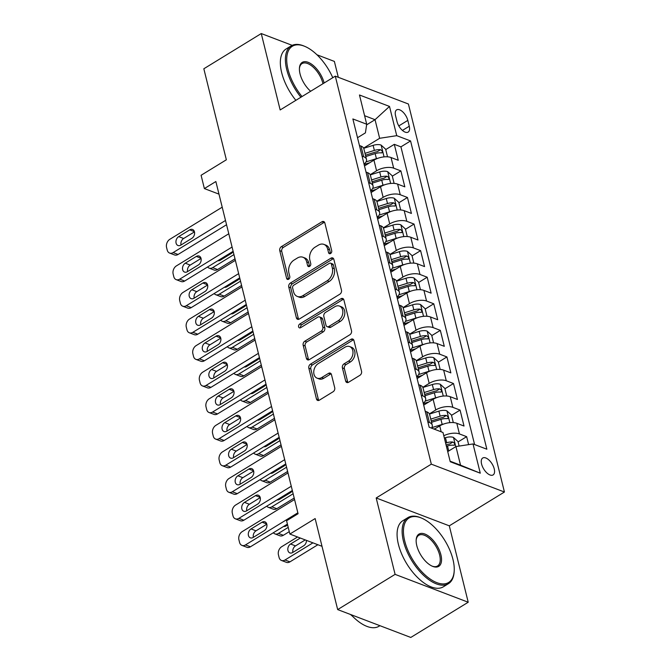 <?xml version="1.0" encoding="UTF-8"?>
<svg xmlns="http://www.w3.org/2000/svg" width="671" height="671" viewBox="0 0 671 671"><rect width="100%" height="100%" fill="white"/><g stroke="black" fill="none" stroke-linecap="round" stroke-linejoin="round"><path stroke-width="1.01" d="M330.585 253.512A2.13 1.56 -69.1 0 0 331.709 250.719L324.856 222.998A3.045 2.223 -69.1 0 0 323.682 221.539A3.045 2.223 -69.1 0 0 321.954 221.774L281.367 246.66A3.045 2.223 -69.1 0 0 279.757 250.652L286.618 278.373A2.13 1.56 -69.1 0 0 287.431 279.396A2.13 1.56 -69.1 0 0 288.647 279.228A2.13 1.56 -69.1 0 0 289.771 276.435L288.882 272.845A9.738 7.121 -69.1 0 1 294.032 260.08L297.421 258A9.738 7.121 -69.1 0 1 302.948 257.253A9.738 7.121 -69.1 0 1 306.697 261.925L307.586 265.515A2.13 1.56 -69.1 0 0 308.408 266.538A2.13 1.56 -69.1 0 0 309.616 266.37A2.13 1.56 -69.1 0 0 310.74 263.577L309.851 259.987A9.738 7.121 -69.1 0 1 315.001 247.213L318.389 245.141A9.738 7.121 -69.1 0 1 323.917 244.387A9.738 7.121 -69.1 0 1 327.666 249.067L328.555 252.657A2.13 1.56 -69.1 0 0 329.377 253.68A2.13 1.56 -69.1 0 0 330.585 253.512M494.233 468.878A9.922 4.907 58.5 0 0 489.092 460.155A9.922 4.907 58.5 0 0 482.726 458.008A9.922 4.907 58.5 0 0 481.585 464.055A9.922 4.907 58.5 0 0 486.727 472.778A9.922 4.907 58.5 0 0 493.101 474.925A9.922 4.907 58.5 0 0 494.233 468.878M345.657 381.044A3.045 2.223 -69.1 0 0 346.832 382.512A3.045 2.223 -69.1 0 0 348.559 382.277L359.941 375.29A3.045 2.223 -69.1 0 0 361.552 371.298L353.936 340.516A3.045 2.223 -69.1 0 0 352.761 339.056A3.045 2.223 -69.1 0 0 351.034 339.291L310.447 364.177A3.045 2.223 -69.1 0 0 308.836 368.169L316.46 398.951A3.045 2.223 -69.1 0 0 317.626 400.419A3.045 2.223 -69.1 0 0 319.354 400.176L333.11 391.747A3.045 2.223 -69.1 0 0 334.72 387.754L331.457 374.577A3.045 2.223 -69.1 0 0 330.291 373.118A3.045 2.223 -69.1 0 0 328.564 373.353L321.736 377.538A8.144 5.955 -69.1 0 1 317.115 378.167A8.144 5.955 -69.1 0 1 313.768 371.407A8.144 5.955 -69.1 0 1 318.289 363.581L345.003 347.192A8.144 5.955 -69.1 0 1 349.633 346.563A8.144 5.955 -69.1 0 1 352.971 353.323A8.144 5.955 -69.1 0 1 348.459 361.149L344.005 363.883A3.045 2.223 -69.1 0 0 342.395 367.876L345.657 381.044L347.637 381.799A3.045 2.223 -69.1 0 0 347.947 382.545M292.195 45.343L261.262 33.55L203.833 68.769L226.353 159.79L201.09 175.282L204.378 188.576L215.861 181.531L298.075 513.726L286.584 520.771L289.872 534.057L322.005 546.303M395.102 574.368L468.215 602.231L449.302 525.829L376.188 497.966L395.102 574.368L337.672 609.587L315.144 518.566L289.872 534.057M376.188 497.966L431.319 464.156L335.299 76.15L408.413 104.013L504.433 492.019L431.319 464.156M261.262 33.55L280.168 109.952L335.299 76.15M339.87 294.166A3.045 2.223 -69.1 0 0 341.48 290.174L333.856 259.392A3.045 2.223 -69.1 0 0 332.69 257.932A3.045 2.223 -69.1 0 0 330.962 258.167L290.375 283.053A3.045 2.223 -69.1 0 0 288.765 287.045L296.381 317.828A3.045 2.223 -69.1 0 0 297.555 319.287A3.045 2.223 -69.1 0 0 299.283 319.052L339.87 294.166M343.896 299.954L351.512 330.736A3.045 2.223 -69.1 0 1 349.91 334.728L309.323 359.614A3.045 2.223 -69.1 0 1 307.586 359.849A3.045 2.223 -69.1 0 1 306.421 358.389L303.158 345.213A3.045 2.223 -69.1 0 1 304.768 341.229L321.224 331.13A3.045 2.223 -69.1 0 0 322.835 327.138L320.671 318.398A3.045 2.223 -69.1 0 0 319.505 316.938A3.045 2.223 -69.1 0 0 317.777 317.173L300.642 327.683A2.13 1.56 -69.1 0 1 299.425 327.851A2.13 1.56 -69.1 0 1 298.553 326.081A2.13 1.56 -69.1 0 1 299.736 324.034L340.994 298.729A3.045 2.223 -69.1 0 1 342.73 298.494A3.045 2.223 -69.1 0 1 343.896 299.954M468.215 602.231L410.786 637.45L337.672 609.587M338.301 77.291L334.376 61.413L316.955 54.779M468.618 444.621L466.647 436.67L458.092 441.912M443.799 435.739A12.405 5.821 -13.9 0 1 459.434 433.919L456.808 423.292L464.022 426.035L460.071 410.09L451.516 415.341M429.39 413.881L435.764 409.964A12.405 5.821 -13.9 0 1 452.858 407.339L450.233 396.712L457.437 399.463L453.495 383.518L444.94 388.761M422.805 387.301L429.188 383.393A12.405 5.821 -13.9 0 1 446.282 380.767L443.648 370.132L450.862 372.883L446.92 356.938L438.364 362.189M416.23 360.73L422.613 356.813A12.405 5.821 -13.9 0 1 439.706 354.187L437.073 343.56L444.286 346.311L440.344 330.367L431.788 335.609M409.654 334.15L416.037 330.241A12.405 5.821 -13.9 0 1 433.13 327.616L430.497 316.98L437.71 319.731L433.768 303.787L425.204 309.037M403.078 307.578L409.461 303.661A12.405 5.821 -13.9 0 1 426.555 301.036L423.921 290.409L431.134 293.16L427.192 277.215L418.629 282.457M396.502 280.998L402.885 277.081A12.405 5.821 -13.9 0 1 419.979 274.464L417.345 263.829L424.558 266.58L420.608 250.635L412.053 255.886M389.926 254.418L396.309 250.509A12.405 5.821 -13.9 0 1 413.395 247.884L410.769 237.257L417.983 240.008L414.032 224.064L405.477 229.306M383.351 227.846L389.725 223.929A12.405 5.821 -13.9 0 1 406.819 221.313L404.194 210.677L411.407 213.428L407.456 197.484L398.901 202.734M376.775 201.266L383.149 197.358A12.405 5.821 -13.9 0 1 400.243 194.733L397.618 184.106L404.823 186.857L400.881 170.904L393.667 168.161A12.405 5.821 166.1 0 0 376.574 170.778L370.191 174.695M392.325 176.154L400.881 170.904M456.808 423.292A12.405 5.821 166.1 0 0 439.715 425.909L434.347 429.205M450.233 396.712A12.405 5.821 166.1 0 0 433.139 399.337L423.695 405.125M443.648 370.132A12.405 5.821 166.1 0 0 426.563 372.757L417.119 378.553M437.073 343.56A12.405 5.821 166.1 0 0 419.979 346.186L410.543 351.973M430.497 316.98A12.405 5.821 166.1 0 0 413.403 319.606L403.959 325.401M423.921 290.409A12.405 5.821 166.1 0 0 406.827 293.034L397.383 298.821M417.345 263.829A12.405 5.821 166.1 0 0 400.251 266.454L390.807 272.241M410.769 237.257A12.405 5.821 166.1 0 0 393.676 239.882L384.231 245.67M404.194 210.677A12.405 5.821 166.1 0 0 387.1 213.303L377.656 219.09M397.618 184.106A12.405 5.821 166.1 0 0 380.524 186.731L371.08 192.518M395.563 115.722L397.006 121.568A9.612 4.756 58.5 0 0 401.988 130.015A9.612 4.756 58.5 0 0 408.161 132.095A9.612 4.756 58.5 0 0 409.26 126.24L407.817 120.394A9.612 4.756 58.5 0 0 402.835 111.948A9.612 4.756 58.5 0 0 396.662 109.859A9.612 4.756 58.5 0 0 395.563 115.722M450.098 461.195L460.541 465.171L455.936 446.567L473.03 443.95L486.861 449.218L410.568 140.935L396.737 135.668L379.643 138.293L363.615 148.115M473.03 443.95L480.268 473.181L450.233 461.732L442.994 432.501L429.163 427.226L352.871 118.952L366.702 124.219L359.471 94.988L389.507 106.429L396.737 135.668M474.59 444.546L400.923 146.857L394.305 144.332L398.247 160.277L391.034 157.526A12.405 5.821 166.1 0 0 373.948 160.151L364.504 165.938M364.059 164.143A12.405 5.821 166.1 0 0 366.483 159.371A12.405 5.821 166.1 0 0 363.632 156.712L362.072 156.117M366.483 159.371L363.85 148.736A12.405 5.821 166.1 0 0 360.998 146.085L359.438 145.49M427.838 421.874L429.398 422.47A12.405 5.821 -13.9 0 1 432.25 425.129A12.405 5.821 -13.9 0 1 431.503 428.123M432.25 425.129L429.625 414.493A12.405 5.821 166.1 0 0 426.773 411.843L425.204 411.248M421.262 395.303L422.822 395.898A12.405 5.821 -13.9 0 1 425.674 398.549A12.405 5.821 -13.9 0 1 423.25 403.33M425.674 398.549L423.04 387.922A12.405 5.821 166.1 0 0 420.197 385.263L418.629 384.668M414.686 368.723L416.246 369.318A12.405 5.821 -13.9 0 1 419.098 371.977A12.405 5.821 -13.9 0 1 416.674 376.75M419.098 371.977L416.465 361.342A12.405 5.821 166.1 0 0 413.613 358.691L412.053 358.096M408.111 342.151L409.671 342.747A12.405 5.821 -13.9 0 1 412.522 345.397A12.405 5.821 -13.9 0 1 410.098 350.178M412.522 345.397L409.889 334.77A12.405 5.821 166.1 0 0 407.037 332.111L405.477 331.516M401.535 315.571L403.095 316.167A12.405 5.821 -13.9 0 1 405.947 318.826A12.405 5.821 -13.9 0 1 403.514 323.598M405.947 318.826L403.313 308.19A12.405 5.821 166.1 0 0 400.461 305.54L398.901 304.944M394.951 289L396.519 289.595A12.405 5.821 -13.9 0 1 399.371 292.246A12.405 5.821 -13.9 0 1 396.938 297.027M399.371 292.246L396.737 281.619A12.405 5.821 166.1 0 0 393.885 278.96L392.325 278.364M388.375 262.42L389.943 263.015A12.405 5.821 -13.9 0 1 392.787 265.674A12.405 5.821 -13.9 0 1 390.363 270.447M392.787 265.674L390.161 255.039A12.405 5.821 166.1 0 0 387.31 252.388L385.75 251.793M381.799 235.848L383.359 236.444A12.405 5.821 -13.9 0 1 386.211 239.094A12.405 5.821 -13.9 0 1 383.787 243.875M386.211 239.094L383.586 228.467A12.405 5.821 166.1 0 0 380.734 225.808L379.165 225.213M375.223 209.268L376.783 209.864A12.405 5.821 -13.9 0 1 379.635 212.522A12.405 5.821 -13.9 0 1 377.211 217.295M379.635 212.522L377.01 201.887A12.405 5.821 166.1 0 0 374.158 199.237L372.59 198.641M368.647 182.697L370.207 183.292A12.405 5.821 -13.9 0 1 373.059 185.942A12.405 5.821 -13.9 0 1 370.635 190.723M373.059 185.942L370.426 175.316A12.405 5.821 166.1 0 0 367.582 172.657L366.014 172.061M400.243 194.733L407.456 197.484M406.819 221.313L414.032 224.064M413.395 247.884L420.608 250.635M419.979 274.464L427.192 277.215M426.555 301.036L433.768 303.787M433.13 327.616L440.344 330.367M439.706 354.187L446.92 356.938M446.282 380.767L453.495 383.518M452.858 407.339L460.071 410.09M459.434 433.919L466.647 436.67M455.936 446.567L447.725 451.608M379.643 138.293L375.039 119.69L364.596 115.706M366.609 124.856L375.039 119.69L389.507 106.429M357.517 137.714L365.418 132.866L366.702 124.219M449.302 525.829L504.433 492.019M204.378 188.576L218.981 194.137M385.75 149.583L394.305 144.332M400.923 146.857L410.568 140.935M480.268 473.181L460.541 465.171M330.568 253.521A2.13 1.56 -69.1 0 1 330.535 253.403L329.646 249.822A9.738 7.121 -69.1 0 0 325.896 245.141L323.917 244.387M302.948 257.253L304.928 258A9.738 7.121 -69.1 0 1 308.677 262.68L309.557 266.261A2.13 1.56 -69.1 0 0 309.591 266.387M324.538 222.26A3.045 2.223 -69.1 0 0 323.925 222.529L283.338 247.414A3.045 2.223 -69.1 0 0 281.736 251.407L288.589 279.128A2.13 1.56 -69.1 0 0 288.622 279.245M333.546 258.645A3.045 2.223 -69.1 0 0 332.933 258.914L292.346 283.808A3.045 2.223 -69.1 0 0 290.736 287.8L298.352 318.582A3.045 2.223 -69.1 0 0 298.67 319.321M331.415 264.198A2.13 1.56 -69.1 0 0 330.593 263.175A2.13 1.56 -69.1 0 0 329.386 263.334L293.755 285.183A2.13 1.56 -69.1 0 0 292.631 287.976L293.562 291.759A9.738 7.121 -69.1 0 0 297.312 296.439A9.738 7.121 -69.1 0 0 302.847 295.685L327.196 280.755A9.738 7.121 -69.1 0 0 332.346 267.981L331.415 264.198L333.386 264.953A2.13 1.56 -69.1 0 0 332.564 263.929L330.593 263.175M297.312 296.439L299.291 297.194A9.738 7.121 -69.1 0 0 304.819 296.439L302.847 295.685M333.386 264.953L334.326 268.736A9.738 7.121 -69.1 0 1 329.176 281.501L304.819 296.439M319.505 316.938L321.476 317.693A3.045 2.223 -69.1 0 1 322.65 319.153L324.814 327.893A3.045 2.223 -69.1 0 1 323.204 331.885L306.748 341.975A3.045 2.223 -69.1 0 0 305.137 345.968L308.392 359.144A3.045 2.223 -69.1 0 0 308.71 359.882M343.586 299.207A3.045 2.223 -69.1 0 0 342.973 299.484L301.707 324.789A2.13 1.56 -69.1 0 0 300.616 327.7M338.31 320.654A8.144 5.955 -69.1 0 0 342.822 312.829A8.144 5.955 -69.1 0 0 339.484 306.068A8.144 5.955 -69.1 0 0 334.854 306.706L325.443 312.476A3.045 2.223 -69.1 0 0 323.833 316.469L325.997 325.209A3.045 2.223 -69.1 0 0 327.163 326.668A3.045 2.223 -69.1 0 0 328.891 326.433L338.31 320.654L340.281 321.409A8.144 5.955 -69.1 0 0 344.802 313.583A8.144 5.955 -69.1 0 0 341.455 306.823L339.484 306.068M327.163 326.668L329.142 327.423A3.045 2.223 -69.1 0 0 330.87 327.18L328.891 326.433M340.281 321.409L330.87 327.18M349.633 346.563L351.604 347.318A8.144 5.955 -69.1 0 1 354.951 354.078A8.144 5.955 -69.1 0 1 350.438 361.904L345.984 364.638A3.045 2.223 -69.1 0 0 344.374 368.631L347.637 381.799M317.115 378.167L319.086 378.922A8.144 5.955 -69.1 0 0 323.716 378.293L321.736 377.538M331.147 373.839A3.045 2.223 -69.1 0 0 330.535 374.108L323.716 378.293M353.625 339.778A3.045 2.223 -69.1 0 0 353.013 340.046L312.426 364.932A3.045 2.223 -69.1 0 0 310.816 368.924L318.431 399.706A3.045 2.223 -69.1 0 0 318.75 400.453M387.536 156.821L385.657 149.214L381.044 145.053A8.22 3.858 166.1 0 0 373.118 145.364L363.707 148.308M378.092 158.213A8.22 3.858 166.1 0 0 376.406 158.65L366.022 161.896M233.944 254.594L212.657 267.645L217.597 269.532A6.198 4.538 110.9 0 1 214.066 270.01L209.126 268.123A6.198 4.538 -69.1 0 0 212.657 267.645M235.001 258.855L217.597 269.532M369.729 162.734L364.143 164.487M220.407 259.115A4.957 3.632 -69.1 0 0 220.541 260.054M365.779 156.536L375.156 153.6A8.22 3.858 -13.9 0 1 381.321 152.896C382.956 152.191 382.696 151.126 380.532 149.708A8.22 3.858 166.1 0 0 374.368 150.413L364.99 153.349M365.452 155.194L375.315 152.107A4.185 1.963 -13.9 0 1 377.228 151.738L380.532 149.708M381.321 152.896L382.084 152.778M217.865 260.675A4.957 3.632 -69.1 0 0 220.331 260.18L231.361 253.42A4.957 3.632 -69.1 0 0 233.181 251.516M207.599 266.974A6.198 4.538 -69.1 0 0 209.126 268.123M225.498 220.474L173.135 252.581A6.198 4.538 -69.1 0 1 169.612 253.068A6.198 4.538 -69.1 0 1 167.222 250.09L166.567 247.431A6.198 4.538 -69.1 0 1 169.847 239.295L222.21 207.188M169.612 253.068L174.552 254.946A6.198 4.538 110.9 0 0 178.075 254.468L226.555 224.735M180.809 245.125A4.957 3.632 110.9 0 1 177.991 245.502A4.957 3.632 110.9 0 1 175.953 241.384A4.957 3.632 110.9 0 1 178.704 236.62L189.734 229.859A4.957 3.632 110.9 0 1 192.552 229.474A4.957 3.632 110.9 0 1 194.59 233.592A4.957 3.632 110.9 0 1 191.839 238.356L180.809 245.125M181.019 244.99A4.957 3.632 110.9 0 1 183.644 238.499L194.464 231.864M332.766 77.702A37.828 18.713 58.5 0 0 304.928 46.425A37.828 18.713 58.5 0 0 288.002 69.323A37.828 18.713 58.5 0 0 302.017 96.557M300.927 97.228A38.759 19.174 -121.5 0 1 286.718 69.516A38.759 19.174 -121.5 0 1 291.155 45.888A38.759 19.174 -121.5 0 1 304.064 46.064L304.928 46.425M310.656 91.264A18.914 9.36 -121.5 0 1 300.054 73.919A18.914 9.36 -121.5 0 1 299.442 68.039A18.914 9.36 -121.5 0 1 310.497 63.485A18.914 9.36 -121.5 0 1 324.135 82.994M322.977 83.707A17.983 8.899 58.5 0 0 322.877 83.296A17.983 8.899 58.5 0 0 313.567 67.503A17.983 8.899 58.5 0 0 302.017 63.602A17.983 8.899 58.5 0 0 299.417 68.517M295.869 100.323A38.759 19.174 -121.5 0 1 281.669 72.619A38.759 19.174 -121.5 0 1 286.106 48.991L291.155 45.888M452.959 559.421A37.828 18.713 58.5 0 0 421.673 518.146A37.828 18.713 58.5 0 0 404.739 541.044A37.828 18.713 58.5 0 0 431.99 580.222A37.828 18.713 58.5 0 0 454.192 571.172A37.828 18.713 58.5 0 0 452.959 559.421M454.192 571.172L454.124 572.111A38.759 19.174 -121.5 0 1 448.421 583.695A38.759 19.174 -121.5 0 1 423.527 575.29A38.759 19.174 -121.5 0 1 403.456 541.237A38.759 19.174 -121.5 0 1 407.901 517.609A38.759 19.174 -121.5 0 1 420.801 517.786L421.673 518.146M440.906 554.825A18.914 9.36 -121.5 0 1 432.434 566.274A18.914 9.36 -121.5 0 1 416.792 545.64A18.914 9.36 -121.5 0 1 416.179 539.761A18.914 9.36 -121.5 0 1 427.276 535.232A18.914 9.36 -121.5 0 1 440.906 554.825M431.998 566.081A17.983 8.899 58.5 0 0 437.559 565.988A17.983 8.899 58.5 0 0 439.622 555.018A17.983 8.899 58.5 0 0 430.304 539.224A17.983 8.899 58.5 0 0 418.754 535.324A17.983 8.899 58.5 0 0 416.154 540.239M448.421 583.695L443.363 586.798A38.759 19.174 -121.5 0 1 418.478 578.394A38.759 19.174 -121.5 0 1 398.406 544.34A38.759 19.174 -121.5 0 1 402.843 520.713L407.901 517.609M352.518 616.23A27.905 13.806 -121.5 0 1 350.48 614.468M379.929 625.691L379.048 626.236A38.759 19.174 -121.5 0 1 351.05 614.686M394.112 183.393L392.233 175.794L387.62 171.625A8.22 3.858 166.1 0 0 379.694 171.935L370.283 174.879M384.668 184.785A8.22 3.858 166.1 0 0 382.982 185.23L372.606 188.476M240.52 281.166L219.232 294.225L224.173 296.104A6.198 4.538 110.9 0 1 220.65 296.582L215.71 294.703A6.198 4.538 -69.1 0 0 219.232 294.225M241.577 285.435L224.173 296.104M376.305 189.314L370.719 191.059M226.983 285.695A4.957 3.632 -69.1 0 0 227.117 286.634M372.363 183.108L381.732 180.18A8.22 3.858 -13.9 0 1 387.897 179.476C389.532 178.763 389.272 177.698 387.108 176.288A8.22 3.858 166.1 0 0 380.943 176.985L371.566 179.92M372.028 181.774L381.891 178.687A4.185 1.963 -13.9 0 1 383.804 178.31L387.108 176.288M387.897 179.476L388.66 179.35M224.441 287.247A4.957 3.632 -69.1 0 0 226.907 286.76L237.937 280A4.957 3.632 -69.1 0 0 239.757 278.096M214.175 293.546A6.198 4.538 -69.1 0 0 215.71 294.703M400.696 209.973L398.809 202.365L394.196 198.205A8.22 3.858 166.1 0 0 386.27 198.515L376.859 201.459M391.252 211.365A8.22 3.858 166.1 0 0 389.557 211.801L379.182 215.047M247.096 307.746L225.808 320.797L230.749 322.684A6.198 4.538 110.9 0 1 227.226 323.162L222.286 321.275A6.198 4.538 -69.1 0 0 225.808 320.797M248.153 312.007L230.749 322.684M382.881 215.886L377.295 217.639M233.558 312.267A4.957 3.632 -69.1 0 0 233.693 313.206M378.939 209.688L388.308 206.752A8.22 3.858 -13.9 0 1 394.473 206.047C396.108 205.343 395.848 204.278 393.684 202.86A8.22 3.858 166.1 0 0 387.519 203.565L378.15 206.5M378.603 208.346L388.467 205.259A4.185 1.963 -13.9 0 1 390.379 204.89L393.684 202.86M394.473 206.047L395.236 205.93M231.017 313.827A4.957 3.632 -69.1 0 0 233.483 313.332L244.512 306.572A4.957 3.632 -69.1 0 0 246.332 304.676M220.751 320.126A6.198 4.538 -69.1 0 0 222.286 321.275M407.272 236.544L405.385 228.945L400.78 224.777A8.22 3.858 166.1 0 0 392.845 225.087L383.435 228.031M397.828 237.937A8.22 3.858 166.1 0 0 396.133 238.381L385.758 241.627M253.672 334.317L232.384 347.377L237.324 349.255A6.198 4.538 110.9 0 1 233.802 349.734L228.861 347.855A6.198 4.538 -69.1 0 0 232.384 347.377M254.728 338.587L237.324 349.255M389.465 242.466L383.871 244.21M240.134 338.847A4.957 3.632 -69.1 0 0 240.268 339.786M385.515 236.259L394.884 233.332A8.22 3.858 -13.9 0 1 401.048 232.627C402.684 231.914 402.424 230.849 400.26 229.44A8.22 3.858 166.1 0 0 394.095 230.136L384.726 233.072M385.179 234.925L395.051 231.839A4.185 1.963 -13.9 0 1 396.955 231.461L400.26 229.44M401.048 232.627L401.812 232.501M237.601 340.398A4.957 3.632 -69.1 0 0 240.059 339.912L251.088 333.151A4.957 3.632 -69.1 0 0 252.917 331.248M227.326 346.697A6.198 4.538 -69.1 0 0 228.861 347.855M413.848 263.124L411.96 255.517L407.356 251.357A8.22 3.858 166.1 0 0 399.421 251.667L390.019 254.611M404.403 264.517A8.22 3.858 166.1 0 0 402.709 264.953L392.334 268.199M260.247 360.897L238.96 373.948L243.9 375.835A6.198 4.538 110.9 0 1 240.377 376.314L235.437 374.426A6.198 4.538 -69.1 0 0 238.96 373.948M261.304 365.158L243.9 375.835M396.041 269.037L390.447 270.79M246.71 365.418A4.957 3.632 -69.1 0 0 246.844 366.358M392.09 262.839L401.459 259.903A8.22 3.858 -13.9 0 1 407.624 259.199C409.26 258.494 409 257.429 406.836 256.012A8.22 3.858 166.1 0 0 400.671 256.716L391.302 259.652M391.755 261.505L401.627 258.41A4.185 1.963 -13.9 0 1 403.531 258.041L406.836 256.012M407.624 259.199L408.387 259.081M244.177 366.978A4.957 3.632 -69.1 0 0 246.634 366.483L257.664 359.723A4.957 3.632 -69.1 0 0 259.492 357.828M233.902 373.277A6.198 4.538 -69.1 0 0 235.437 374.426M232.074 247.045L179.711 279.161A6.198 4.538 -69.1 0 1 176.188 279.639A6.198 4.538 -69.1 0 1 173.797 276.662L173.143 274.003A6.198 4.538 -69.1 0 1 176.423 265.875L228.786 233.76M176.188 279.639L181.128 281.526A6.198 4.538 110.9 0 0 184.651 281.04L233.131 251.315M187.385 271.696A4.957 3.632 110.9 0 1 184.567 272.082A4.957 3.632 110.9 0 1 182.529 267.964A4.957 3.632 110.9 0 1 185.28 263.191L196.309 256.431A4.957 3.632 110.9 0 1 199.128 256.045A4.957 3.632 110.9 0 1 201.166 260.163A4.957 3.632 110.9 0 1 198.415 264.936L187.385 271.696M187.595 271.57A4.957 3.632 110.9 0 1 190.22 265.079L201.04 258.444M238.65 273.625L186.286 305.733A6.198 4.538 -69.1 0 1 182.764 306.219A6.198 4.538 -69.1 0 1 180.373 303.242L179.719 300.583A6.198 4.538 -69.1 0 1 182.998 292.447L235.362 260.34M182.764 306.219L187.704 308.098A6.198 4.538 110.9 0 0 191.227 307.62L239.706 277.886M193.961 298.276A4.957 3.632 110.9 0 1 191.143 298.654A4.957 3.632 110.9 0 1 189.105 294.535A4.957 3.632 110.9 0 1 191.856 289.771L202.885 283.011A4.957 3.632 110.9 0 1 205.703 282.625A4.957 3.632 110.9 0 1 207.742 286.743A4.957 3.632 110.9 0 1 204.99 291.516L193.961 298.276M194.171 298.142A4.957 3.632 110.9 0 1 196.796 291.65L207.616 285.016M245.225 300.197L192.862 332.313A6.198 4.538 -69.1 0 1 189.339 332.791A6.198 4.538 -69.1 0 1 186.957 329.813L186.295 327.154A6.198 4.538 -69.1 0 1 189.574 319.027L241.937 286.911M189.339 332.791L194.28 334.678A6.198 4.538 110.9 0 0 197.802 334.192L246.282 304.466M200.537 324.848A4.957 3.632 110.9 0 1 197.719 325.234A4.957 3.632 110.9 0 1 195.689 321.115A4.957 3.632 110.9 0 1 198.44 316.343L209.461 309.583A4.957 3.632 110.9 0 1 212.279 309.197A4.957 3.632 110.9 0 1 214.317 313.315A4.957 3.632 110.9 0 1 211.566 318.088L200.537 324.848M200.746 324.722A4.957 3.632 110.9 0 1 203.38 318.23L214.192 311.596M251.81 326.777L199.438 358.884A6.198 4.538 -69.1 0 1 195.915 359.371A6.198 4.538 -69.1 0 1 193.533 356.393L192.871 353.734A6.198 4.538 -69.1 0 1 196.15 345.599L248.522 313.491M195.915 359.371L200.855 361.25A6.198 4.538 110.9 0 0 204.378 360.772L252.858 331.038M207.121 351.428A4.957 3.632 110.9 0 1 204.303 351.805A4.957 3.632 110.9 0 1 202.265 347.687A4.957 3.632 110.9 0 1 205.016 342.923L216.037 336.163A4.957 3.632 110.9 0 1 218.855 335.777A4.957 3.632 110.9 0 1 220.893 339.895A4.957 3.632 110.9 0 1 218.142 344.668L207.121 351.428M207.331 351.294A4.957 3.632 110.9 0 1 209.956 344.802L220.767 338.167M420.423 289.696L418.545 282.097L413.932 277.928A8.22 3.858 166.1 0 0 405.997 278.239L396.595 281.191M410.979 291.097A8.22 3.858 166.1 0 0 409.285 291.533L398.91 294.779M266.823 387.469L245.536 400.528L250.476 402.407A6.198 4.538 110.9 0 1 246.953 402.885L242.013 401.006A6.198 4.538 -69.1 0 0 245.536 400.528M267.88 391.738L250.476 402.407M402.617 295.617L397.022 297.362M253.286 391.998A4.957 3.632 -69.1 0 0 253.428 392.938M398.666 289.411L408.035 286.483A8.22 3.858 -13.9 0 1 414.208 285.779C415.844 285.066 415.575 284.001 413.411 282.592A8.22 3.858 166.1 0 0 407.247 283.288L397.878 286.223M398.339 288.077L408.203 284.99A4.185 1.963 -13.9 0 1 410.107 284.613L413.411 282.592M414.208 285.779L414.963 285.653M250.753 393.55A4.957 3.632 -69.1 0 0 253.219 393.063L264.24 386.303A4.957 3.632 -69.1 0 0 266.068 384.399M240.486 399.849A6.198 4.538 -69.1 0 0 242.013 401.006M258.385 353.349L206.014 385.464A6.198 4.538 -69.1 0 1 202.491 385.942A6.198 4.538 -69.1 0 1 200.109 382.965L199.446 380.306A6.198 4.538 -69.1 0 1 202.726 372.179L255.097 340.063M202.491 385.942L207.431 387.83A6.198 4.538 110.9 0 0 210.954 387.343L259.442 357.618M213.697 377.999A4.957 3.632 110.9 0 1 210.879 378.385A4.957 3.632 110.9 0 1 208.84 374.267A4.957 3.632 110.9 0 1 211.591 369.495L222.613 362.734A4.957 3.632 110.9 0 1 225.439 362.348A4.957 3.632 110.9 0 1 227.469 366.467A4.957 3.632 110.9 0 1 224.718 371.239L213.697 377.999M213.906 377.874A4.957 3.632 110.9 0 1 216.532 371.382L227.343 364.747M426.999 316.276L425.12 308.668L420.507 304.508A8.22 3.858 166.1 0 0 412.573 304.819L403.17 307.763M417.555 317.668A8.22 3.858 166.1 0 0 415.861 318.104L405.485 321.359M273.407 414.049L252.111 427.1L257.052 428.987A6.198 4.538 110.9 0 1 253.529 429.465L248.589 427.578A6.198 4.538 -69.1 0 0 252.111 427.1M274.456 418.31L257.052 428.987M409.193 322.189L403.598 323.942M259.862 418.57A4.957 3.632 -69.1 0 0 260.004 419.509M405.242 315.991L414.611 313.055A8.22 3.858 -13.9 0 1 420.784 312.359C422.42 311.646 422.151 310.581 419.996 309.163A8.22 3.858 166.1 0 0 413.822 309.868L404.454 312.803M404.915 314.657L414.779 311.562A4.185 1.963 -13.9 0 1 416.683 311.193L419.996 309.163M420.784 312.359L421.547 312.233M257.329 420.13A4.957 3.632 -69.1 0 0 259.794 419.635L270.816 412.875A4.957 3.632 -69.1 0 0 272.644 410.979M247.062 426.429A6.198 4.538 -69.1 0 0 248.589 427.578M264.961 379.929L212.59 412.044A6.198 4.538 -69.1 0 1 209.067 412.522A6.198 4.538 -69.1 0 1 206.685 409.545L206.022 406.886A6.198 4.538 -69.1 0 1 209.302 398.75L261.673 366.643M209.067 412.522L214.007 414.401A6.198 4.538 110.9 0 0 217.53 413.923L266.018 384.189M220.273 404.579A4.957 3.632 110.9 0 1 217.454 404.957A4.957 3.632 110.9 0 1 215.416 400.839A4.957 3.632 110.9 0 1 218.167 396.075L229.197 389.314A4.957 3.632 110.9 0 1 232.015 388.928A4.957 3.632 110.9 0 1 234.053 393.047A4.957 3.632 110.9 0 1 231.302 397.819L220.273 404.579M220.482 404.445A4.957 3.632 110.9 0 1 223.107 397.953L233.927 391.319M433.575 342.847L431.696 335.248L427.083 331.08A8.22 3.858 166.1 0 0 419.149 331.39L409.746 334.343M424.131 344.248A8.22 3.858 166.1 0 0 422.436 344.684L412.061 347.93M279.983 440.621L258.687 453.68L263.628 455.559A6.198 4.538 110.9 0 1 260.105 456.037L255.165 454.158A6.198 4.538 -69.1 0 0 258.687 453.68M281.032 444.89L263.628 455.559M415.768 348.769L410.182 350.514M266.446 445.15A4.957 3.632 -69.1 0 0 266.58 446.089M411.818 342.562L421.187 339.635A8.22 3.858 -13.9 0 1 427.36 338.93C428.995 338.218 428.727 337.152 426.571 335.743A8.22 3.858 166.1 0 0 420.398 336.439L411.029 339.375M411.491 341.229L421.354 338.142A4.185 1.963 -13.9 0 1 423.267 337.765L426.571 335.743M427.36 338.93L428.123 338.805M263.904 446.701A4.957 3.632 -69.1 0 0 266.37 446.215L277.391 439.455A4.957 3.632 -69.1 0 0 279.22 437.551M253.638 453A6.198 4.538 -69.1 0 0 255.165 454.158M271.537 406.5L219.174 438.616A6.198 4.538 -69.1 0 1 215.643 439.094A6.198 4.538 -69.1 0 1 213.261 436.116L212.606 433.458A6.198 4.538 -69.1 0 1 215.886 425.33L268.249 393.214M215.643 439.094L220.583 440.981A6.198 4.538 110.9 0 0 224.114 440.495L272.594 410.769M226.848 431.151A4.957 3.632 110.9 0 1 224.03 431.537A4.957 3.632 110.9 0 1 221.992 427.419A4.957 3.632 110.9 0 1 224.743 422.646L235.773 415.886A4.957 3.632 110.9 0 1 238.591 415.5A4.957 3.632 110.9 0 1 240.629 419.618A4.957 3.632 110.9 0 1 237.878 424.391L226.848 431.151M227.058 431.025A4.957 3.632 110.9 0 1 229.683 424.533L240.503 417.899M440.151 369.427L438.272 361.82L433.659 357.66A8.22 3.858 166.1 0 0 425.733 357.97L416.322 360.914M430.707 370.82A8.22 3.858 166.1 0 0 429.021 371.256L418.637 374.51M286.559 467.201L265.271 480.251L270.212 482.139A6.198 4.538 110.9 0 1 266.681 482.617L261.74 480.73A6.198 4.538 -69.1 0 0 265.271 480.251M287.616 471.461L270.212 482.139M422.344 375.341L416.758 377.094M273.022 471.721A4.957 3.632 -69.1 0 0 273.156 472.661M418.394 369.142L427.771 366.207A8.22 3.858 -13.9 0 1 433.936 365.51C435.571 364.798 435.311 363.732 433.147 362.315A8.22 3.858 166.1 0 0 426.982 363.019L417.605 365.955M418.067 367.809L427.93 364.714A4.185 1.963 -13.9 0 1 429.843 364.345L433.147 362.315M433.936 365.51L434.699 365.385M270.48 473.281A4.957 3.632 -69.1 0 0 272.946 472.787L283.976 466.026A4.957 3.632 -69.1 0 0 285.796 464.131M260.214 479.58A6.198 4.538 -69.1 0 0 261.74 480.73M278.113 433.08L225.75 465.196A6.198 4.538 -69.1 0 1 222.227 465.674A6.198 4.538 -69.1 0 1 219.836 462.696L219.182 460.038A6.198 4.538 -69.1 0 1 222.462 451.902L274.825 419.794M222.227 465.674L227.167 467.553A6.198 4.538 110.9 0 0 230.69 467.075L279.17 437.341M233.424 457.731A4.957 3.632 110.9 0 1 230.606 458.117A4.957 3.632 110.9 0 1 228.568 453.999A4.957 3.632 110.9 0 1 231.319 449.226L242.348 442.466A4.957 3.632 110.9 0 1 245.167 442.08A4.957 3.632 110.9 0 1 247.205 446.198A4.957 3.632 110.9 0 1 244.454 450.971L233.424 457.731M233.634 457.597A4.957 3.632 110.9 0 1 236.259 451.105L247.079 444.47M446.727 395.999L444.848 388.4L440.235 384.231A8.22 3.858 166.1 0 0 432.309 384.542L422.898 387.494M437.291 397.4A8.22 3.858 166.1 0 0 435.596 397.836L425.221 401.082M293.135 493.772L271.847 506.831L276.788 508.71A6.198 4.538 110.9 0 1 273.265 509.188L268.325 507.31A6.198 4.538 -69.1 0 0 271.847 506.831M294.192 498.041L276.788 508.71M428.92 401.921L423.334 403.665M279.597 498.301A4.957 3.632 -69.1 0 0 279.732 499.241M424.978 395.714L434.347 392.787A8.22 3.858 -13.9 0 1 440.512 392.082C442.147 391.369 441.887 390.304 439.723 388.895A8.22 3.858 166.1 0 0 433.558 389.599L424.181 392.527M424.642 394.38L434.506 391.294A4.185 1.963 -13.9 0 1 436.418 390.925L439.723 388.895M440.512 392.082L441.275 391.965M277.056 499.861A4.957 3.632 -69.1 0 0 279.522 499.367L290.551 492.606A4.957 3.632 -69.1 0 0 292.371 490.702M266.79 506.152A6.198 4.538 -69.1 0 0 268.325 507.31M453.311 422.579L451.424 414.972L446.819 410.811A8.22 3.858 166.1 0 0 438.884 411.122L429.474 414.066M443.867 423.971A8.22 3.858 166.1 0 0 442.172 424.407L431.797 427.662M288.228 527.398L278.423 533.403L283.363 535.29A6.198 4.538 110.9 0 1 279.841 535.768L274.9 533.881A6.198 4.538 -69.1 0 0 278.423 533.403M289.276 531.658L283.363 535.29M435.496 428.492L433.843 429.012M286.173 524.881A4.957 3.632 -69.1 0 0 286.307 525.812M431.554 422.294L440.922 419.358A8.22 3.858 -13.9 0 1 447.087 418.662C448.723 417.949 448.463 416.884 446.299 415.466A8.22 3.858 166.1 0 0 440.134 416.171L430.765 419.107M431.218 420.96L441.09 417.865A4.185 1.963 -13.9 0 1 442.994 417.496L446.299 415.466M447.087 418.662L447.851 418.536M283.632 526.433A4.957 3.632 -69.1 0 0 286.098 525.938L287.633 524.999M273.365 532.732A6.198 4.538 -69.1 0 0 274.9 533.881M284.689 459.66L232.325 491.768A6.198 4.538 -69.1 0 1 228.803 492.246A6.198 4.538 -69.1 0 1 226.412 489.268L225.758 486.609A6.198 4.538 -69.1 0 1 229.037 478.482L281.401 446.366M228.803 492.246L233.743 494.133A6.198 4.538 110.9 0 0 237.266 493.655L285.745 463.921M240 484.303A4.957 3.632 110.9 0 1 237.182 484.688A4.957 3.632 110.9 0 1 235.144 480.57A4.957 3.632 110.9 0 1 237.895 475.798L248.924 469.037A4.957 3.632 110.9 0 1 251.742 468.652A4.957 3.632 110.9 0 1 253.781 472.77A4.957 3.632 110.9 0 1 251.029 477.542L240 484.303M240.21 484.177A4.957 3.632 110.9 0 1 242.835 477.685L253.655 471.05M291.264 486.232L238.901 518.347A6.198 4.538 -69.1 0 1 235.378 518.826A6.198 4.538 -69.1 0 1 232.988 515.848L232.334 513.189A6.198 4.538 -69.1 0 1 235.613 505.053L287.976 472.946M235.378 518.826L240.319 520.704A6.198 4.538 110.9 0 0 243.841 520.226L292.321 490.501M246.576 510.883A4.957 3.632 110.9 0 1 243.758 511.268A4.957 3.632 110.9 0 1 241.719 507.15A4.957 3.632 110.9 0 1 244.47 502.378L255.5 495.617A4.957 3.632 110.9 0 1 258.318 495.232A4.957 3.632 110.9 0 1 260.356 499.35A4.957 3.632 110.9 0 1 257.605 504.122L246.576 510.883M246.785 510.757A4.957 3.632 110.9 0 1 249.411 504.257L260.231 497.622M459.123 446.081L457.999 441.552L453.395 437.391A8.22 3.858 166.1 0 0 445.46 437.702L444.37 438.037M312.938 542.847L284.999 559.983A6.198 4.538 -69.1 0 1 281.476 560.461A6.198 4.538 -69.1 0 1 279.086 557.484L278.431 554.825A6.198 4.538 -69.1 0 1 281.711 546.697L297.547 536.985M446.408 446.282L447.498 445.938L448.748 450.979L447.658 451.331M317.878 544.735L289.939 561.862A6.198 4.538 110.9 0 1 286.416 562.34L281.476 560.461M305.255 539.92L295.508 545.9A4.957 3.632 -69.1 0 0 292.883 552.392M447.498 445.938A8.22 3.858 -13.9 0 1 453.663 445.234C455.299 444.521 455.039 443.456 452.875 442.046A8.22 3.858 166.1 0 0 446.71 442.751L445.619 443.086M446.072 444.94L447.666 444.445A4.185 1.963 -13.9 0 1 449.57 444.076L452.875 442.046M453.663 445.234L454.426 445.116M300.314 538.041L290.568 544.013A4.957 3.632 -69.1 0 0 287.817 548.786A4.957 3.632 -69.1 0 0 289.855 552.904A4.957 3.632 -69.1 0 0 292.673 552.518L303.703 545.758A4.957 3.632 -69.1 0 0 306.471 540.381M297.84 512.812L245.477 544.919A6.198 4.538 -69.1 0 1 241.954 545.397A6.198 4.538 -69.1 0 1 239.572 542.42L238.91 539.761A6.198 4.538 -69.1 0 1 242.189 531.633L294.552 499.518M241.954 545.397L246.894 547.284A6.198 4.538 110.9 0 0 250.417 546.806L287.414 524.118M253.16 537.454A4.957 3.632 110.9 0 1 250.333 537.84A4.957 3.632 110.9 0 1 248.304 533.722A4.957 3.632 110.9 0 1 251.055 528.949L262.076 522.189A4.957 3.632 110.9 0 1 264.894 521.803A4.957 3.632 110.9 0 1 266.932 525.921A4.957 3.632 110.9 0 1 264.181 530.694L253.16 537.454M253.361 537.328A4.957 3.632 110.9 0 1 255.995 530.836L266.806 524.202M441.174 431.805L439.715 425.909M435.764 409.964L433.139 399.337M429.188 383.393L426.563 372.757M422.613 356.813L419.979 346.186M416.037 330.241L413.403 319.606M409.461 303.661L406.827 293.034M402.885 277.081L400.251 266.454M396.309 250.509L393.676 239.882M389.725 223.929L387.1 213.303M383.149 197.358L380.524 186.731M376.574 170.778L373.948 160.151M363.632 156.712L360.998 146.085M429.398 422.47L426.773 411.843M422.822 395.898L420.197 385.263M416.246 369.318L413.613 358.691M409.671 342.747L407.037 332.111M403.095 316.167L400.461 305.54M396.519 289.595L393.885 278.96M389.943 263.015L387.31 252.388M383.359 236.444L380.734 225.808M376.783 209.864L374.158 199.237M370.207 183.292L367.582 172.657M393.667 168.161L391.034 157.526M398.8 125.913L407.817 120.394M402.441 130.417L409.26 126.24M329.646 249.822L327.666 249.067M309.557 266.261L307.586 265.515M308.677 262.68L306.697 261.925M288.589 279.128L286.618 278.373M281.736 251.407L279.757 250.652M283.338 247.414L281.367 246.66M323.925 222.529L321.954 221.774M330.535 253.403L328.555 252.657M298.352 318.582L296.381 317.828M290.736 287.8L288.765 287.045M292.346 283.808L290.375 283.053M332.933 258.914L330.962 258.167M329.176 281.501L327.196 280.755M334.326 268.736L332.346 267.981M308.392 359.144L306.421 358.389M305.137 345.968L303.158 345.213M306.748 341.975L304.768 341.229M323.204 331.885L321.224 331.13M324.814 327.893L322.835 327.138M322.65 319.153L320.671 318.398M301.707 324.789L299.736 324.034M342.973 299.484L340.994 298.729M344.374 368.631L342.395 367.876M345.984 364.638L344.005 363.883M350.438 361.904L348.459 361.149M330.535 374.108L328.564 373.353M318.431 399.706L316.46 398.951M310.816 368.924L308.836 368.169M312.426 364.932L310.447 364.177M353.013 340.046L351.034 339.291M384.064 156.88L381.162 145.154M374.368 150.413L373.118 145.364M376.406 158.65L375.156 153.6M178.075 254.468L173.135 252.581M178.704 236.62L183.644 238.499M189.734 229.859L194.397 231.638M390.639 183.46L387.737 171.734M380.943 176.985L379.694 171.935M382.982 185.23L381.732 180.18M397.215 210.04L394.313 198.306M387.519 203.565L386.27 198.515M389.557 211.801L388.308 206.752M403.799 236.611L400.889 224.886M394.095 230.136L392.845 225.087M396.133 238.381L394.884 233.332M410.375 263.191L407.473 251.457M400.671 256.716L399.421 251.667M402.709 264.953L401.459 259.903M184.651 281.04L179.711 279.161M185.28 263.191L190.22 265.079M196.309 256.431L200.973 258.209M191.227 307.62L186.286 305.733M191.856 289.771L196.796 291.65M202.885 283.011L207.557 284.789M197.802 334.192L192.862 332.313M198.44 316.343L203.38 318.23M209.461 309.583L214.133 311.361M204.378 360.772L199.438 358.884M205.016 342.923L209.956 344.802M216.037 336.163L220.709 337.941M416.951 289.763L414.049 278.037M407.247 283.288L405.997 278.239M409.285 291.533L408.035 286.483M210.954 387.343L206.014 385.464M211.591 369.495L216.532 371.382M222.613 362.734L227.284 364.512M423.527 316.343L420.625 304.609M413.822 309.868L412.573 304.819M415.861 318.104L414.611 313.055M217.53 413.923L212.59 412.044M218.167 396.075L223.107 397.953M229.197 389.314L233.86 391.092M430.103 342.915L427.201 331.189M420.398 336.439L419.149 331.39M422.436 344.684L421.187 339.635M224.114 440.495L219.174 438.616M224.743 422.646L229.683 424.533M235.773 415.886L240.436 417.664M436.678 369.495L433.776 357.76M426.982 363.019L425.733 357.97M429.021 371.256L427.771 366.207M230.69 467.075L225.75 465.196M231.319 449.226L236.259 451.105M242.348 442.466L247.012 444.244M443.254 396.066L440.352 384.34M433.558 389.599L432.309 384.542M435.596 397.836L434.347 392.787M449.83 422.646L446.928 410.912M440.134 416.171L438.884 411.122M442.172 424.407L440.922 419.358M237.266 493.655L232.325 491.768M237.895 475.798L242.835 477.685M248.924 469.037L253.588 470.816M243.841 520.226L238.901 518.347M244.47 502.378L249.411 504.257M255.5 495.617L260.172 497.396M284.999 559.983L289.939 561.862M455.777 446.668L453.512 437.492M446.71 442.751L445.46 437.702M295.508 545.9L290.568 544.013M250.417 546.806L245.477 544.919M251.055 528.949L255.995 530.836M262.076 522.189L266.748 523.967"/></g></svg>
